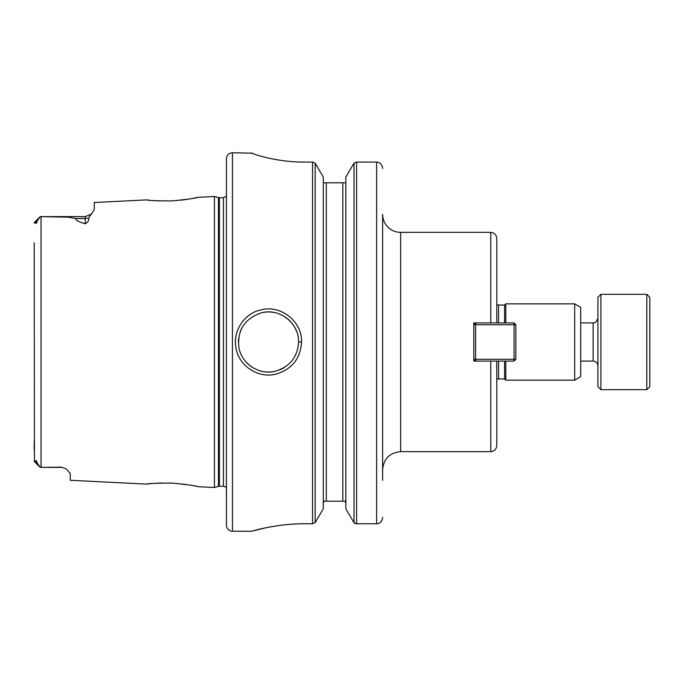 <?xml version="1.0" encoding="UTF-8"?>
<svg xmlns="http://www.w3.org/2000/svg" width="684" height="684" viewBox="0 0 684 684"><rect width="100%" height="100%" fill="white"/><g stroke="black" fill="none" stroke-linecap="round" stroke-linejoin="round"><path stroke-width="1.03" d="M496.772 389.162L496.772 361.075L473.798 361.075L473.798 322.925L496.772 322.925L496.772 294.838M382.63 469.66C383.698 458.716 389.709 452.705 400.653 451.637L400.653 232.363L490.77 232.363C494.412 232.722 496.422 234.723 496.772 238.374L496.772 322.925M496.772 361.075L496.772 445.626C496.422 449.277 494.412 451.278 490.77 451.637L490.77 361.075L514.043 361.075L514.043 359.271L515.847 359.271L515.847 324.729L514.043 324.729L514.043 322.925L515.847 324.729M400.653 232.363A18.023 18.023 0 0 1 382.63 214.34L382.63 480.339M574.688 303.85L580.699 307.321L580.699 376.679L574.688 380.15L574.688 303.85L505.784 303.85L505.784 322.925M496.772 379.543A3.001 3.001 0 0 1 498.576 378.945L504.587 378.945L505.784 380.15L574.688 380.15M498.576 322.925L498.576 305.055L504.587 305.055L504.587 322.925M504.587 361.075L504.587 378.945M505.784 361.075L505.784 380.15M323.31 503.193L324.002 501.201L345.146 501.201L345.839 503.193L345.146 501.201M345.839 182.799L323.31 182.799M34.2 242.82L34.439 461.597M304.534 523.747C280.337 523.611 258.03 529.399 252.977 530.878C244.761 533.529 271.633 523.739 304.534 523.747L312.545 523.747L315.153 522.619L323.31 508.819L323.31 177.036L315.153 163.185L315.153 522.619M252.105 153.199L232.449 152.763L232.449 531.237L251.661 531.237L266.085 527.732M274.173 526.244L281.064 525.244M251.669 152.763L251.669 152.865C251.19 153.549 276.037 162.253 304.534 162.082L312.545 162.082L315.153 163.185M301.533 342C302.294 321.54 280.816 304.619 261.211 309.818C244.53 313.118 233.064 330.534 235.818 346.831C238.006 365.495 257.936 378.714 275.763 374.182C291.897 369.411 300.49 358.69 301.533 342L298.532 342C297.728 356.954 289.956 366.709 275.199 371.275C258.663 375.533 240.571 362.965 238.776 346.326C237.519 329.483 245.188 318.282 261.775 312.733C280.004 307.877 299.344 323.84 298.532 342M354.509 523.115L355.064 523.431M355.509 523.593L356.535 523.747M382.484 518.814L382.63 517.437L382.484 518.814C381.398 522.072 379.449 523.722 376.627 523.747C379.449 523.722 381.398 522.072 382.484 518.814M353.996 522.619L345.839 508.819L345.839 177.036L353.996 163.185L356.595 162.082L376.627 162.082C379.346 162.091 381.287 163.698 382.45 166.93L382.63 168.486L382.45 166.93C381.287 163.698 379.346 162.091 376.627 162.082L356.595 162.082L356.595 523.747L353.996 522.619L353.996 163.185M376.627 162.082L376.627 523.747L356.595 523.747M284.262 367.564A30.036 30.036 0 0 1 279.508 369.941M273.181 371.668A30.036 30.036 0 0 1 261.716 371.267M252.174 367.222A30.036 30.036 0 0 1 244.521 360.1M238.459 342.599A30.036 30.036 0 0 1 238.656 338.503M240.255 331.757A30.036 30.036 0 0 1 242.504 326.935M264.699 312.203A30.036 30.036 0 0 1 274.617 312.597M284.724 316.726A30.036 30.036 0 0 1 296.574 331.347M91.673 213.947L85.261 216.623L85.261 223.745C88.065 222.214 89.185 220.274 88.621 217.922L94.272 209.8L94.272 202.515L146.821 199.882C148.325 200.557 156.79 200.899 172.197 200.899C187.775 199.352 196.351 198.163 197.924 197.317L214.425 196.496L214.425 487.504L197.924 486.675C196.342 485.837 187.767 484.64 172.197 483.101C156.798 483.101 148.334 483.443 146.821 484.118L70.247 480.279L70.247 473.456L66.228 468.882M85.261 223.745C78.857 221.992 75.659 220.248 75.668 218.504L68.212 217.153L40.211 216.631L36.893 221.462C36.5 223.779 36.132 224.104 35.79 222.437L34.2 223.121L34.508 222.326L39.971 216.862M61.235 467.377L41.049 467.377L61.235 467.155L65.844 468.643L61.235 467.155M34.234 461.187L35.79 461.563C36.132 459.896 36.5 460.221 36.893 462.538L40.211 467.369L41.049 467.377L41.049 216.623L85.261 216.623M34.499 461.674L40.211 467.369M34.2 450.072L34.2 441.18M147.188 484.075L150.89 483.656M154.251 483.357L161.672 482.972M169.76 483.007L173.18 483.161M183.115 484.067L185.227 484.34M194.572 485.956L195.957 486.247M197.685 197.377L193.64 198.232M187.467 199.326L180.533 200.232M158.773 200.925L154.798 200.686M148.855 200.13L146.821 199.882M219.384 486.298L219.384 197.702L218.452 197.573L218.452 486.427A3.608 3.608 0 0 1 219.384 486.298L223.437 486.298A3.608 3.608 0 0 1 226.438 487.914M232.449 152.763C228.798 153.122 226.797 155.123 226.438 158.773L226.438 525.226A6.011 6.011 0 0 0 232.449 531.237M475.602 322.925L475.602 324.729L473.798 324.729L475.602 322.925M475.602 359.271L475.602 361.075L473.798 359.271L475.602 359.271L475.602 324.729L514.043 324.729L514.043 359.271L475.602 359.271M514.043 322.925L490.77 322.925L490.77 232.363M515.847 359.271L514.043 361.075M646.799 389.683L649.8 386.682L649.8 297.318L646.799 294.317L646.799 389.683L600.92 389.683L600.92 294.317L597.919 297.318L597.919 386.682L600.92 389.683M498.576 361.075L498.576 378.945M312.545 162.082L312.545 523.747M326.311 182.799L326.311 501.201M342.838 182.799L342.838 501.201M75.668 218.504L85.261 218.504A9.012 8.028 180 0 0 88.621 217.922M35.79 461.563L36.893 462.538M35.79 222.437L36.893 221.462M219.384 197.702L223.437 197.702L223.437 486.298M597.919 318.12C595.456 324.755 593.746 322.275 593.114 322.925L593.114 361.075C596.029 361.357 597.636 362.965 597.919 365.88M400.653 451.637L490.77 451.637M498.576 305.055L496.772 304.457M504.587 305.055L505.784 303.85M218.452 197.573L214.425 196.496M218.452 486.427L214.425 487.504M223.437 197.702L226.438 196.086M593.114 322.925L580.699 322.925M593.114 361.075L580.699 361.075M646.799 294.317L600.92 294.317"/></g></svg>
